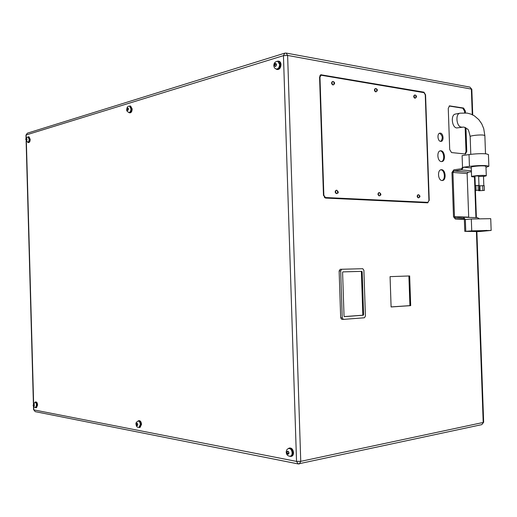 <?xml version="1.0" encoding="UTF-8"?>
<svg xmlns="http://www.w3.org/2000/svg" width="517" height="517" viewBox="0 0 517 517"><rect width="100%" height="100%" fill="white"/><g stroke="black" fill="none" stroke-linecap="round" stroke-linejoin="round"><path stroke-width="0.78" d="M486.924 230.401L473.52 231.144L486.924 230.401M491.15 230.44L471.73 230.86L471.31 219.021L490.73 218.659L491.15 230.44L479.938 231.506L465.765 231.293L478.949 231.577L464.777 231.364L464.363 219.654L463.322 218.42L455.406 219.079L453.506 216.81L451.955 172.51L453.868 169.809L461.461 168.768L462.515 167.295L462.101 155.617L469.022 154.577C475.55 153.717 481.282 153.471 486.226 153.846L488.436 154.564M471.73 230.86L464.777 231.364M471.31 219.021L465.345 219.525L465.765 231.293L465.345 219.525L463.419 217.23L455.49 217.896L454.469 216.675L452.918 172.432L453.952 170.972L461.539 169.944L463.497 167.211L471.278 167.909M483.828 185.661L483.492 176.271L478.658 176.497M478.975 185.416L478.639 175.961L475.724 175.98L474.955 176.174L475.291 185.622M483.505 176.536L486.29 175.799L484.965 175.476C481.217 175.114 471.097 176.019 471.588 176.665L471.252 167.224C470.761 166.506 480.875 165.537 484.623 165.951L485.954 166.338M471.588 176.665L474.987 177.066M484.856 135.628L483.712 128.584L481.715 123.796L478.807 119.647L474.432 115.886L470.89 114.102L467.064 113.068L460.001 113.184L455.387 114.076C450.52 114.632 451.806 127.654 456.757 127.945L463.794 127.053M414.615 95.102L414.414 95.115C413.426 96.162 413.542 97.177 414.757 98.165L415.177 98.088M375.361 88.627L375.168 88.646C374.108 89.745 374.237 90.805 375.549 91.826L376.008 91.742M418.098 194.78L417.988 194.78C416.864 195.84 416.935 196.861 418.201 197.843L418.402 197.824M378.961 192.621L378.838 192.628C377.623 193.739 377.701 194.799 379.071 195.82L379.31 195.794M332.541 81.563L332.347 81.589C331.216 82.752 331.365 83.857 332.786 84.911L333.297 84.827M336.276 190.269L336.128 190.275C334.809 191.445 334.893 192.557 336.386 193.617L336.677 193.578M442.022 180.523L442.442 180.517C446.475 180.278 445.706 169.789 441.647 169.712L441.182 169.725C437.149 169.99 437.97 180.517 442.022 180.523C445.77 179.612 444.704 169.873 440.878 169.822L440.801 169.815M440.658 141.406L441.104 141.393C444.103 141.109 443.405 133.308 440.368 133.127L439.889 133.14C436.897 133.444 437.628 141.27 440.658 141.406M440.717 141.412C443.075 138.304 442.707 135.59 439.599 133.263L439.515 133.257M441.363 161.588L441.861 161.575C445.835 161.272 444.995 150.945 440.988 150.783L440.439 150.796C436.471 151.132 437.363 161.504 441.363 161.588M441.473 161.595C445.118 160.625 444 151.035 440.219 150.906L440.057 150.899M129.185 112.467L129.366 112.506C130.581 112.338 131.24 111.129 131.344 108.887L129.748 106.269M27.95 142.233L28.118 142.272C28.952 142.11 29.398 141.115 29.456 139.293L28.222 137.044M35.699 407.493L36.849 405.102C36.694 403.312 36.203 402.362 35.376 402.245L35.208 402.291M139.176 427.268L140.682 424.457C140.462 422.266 139.745 421.116 138.55 421.019L138.369 421.064M290.528 456.143L290.754 456.11C291.937 455.736 292.538 454.624 292.557 452.769C292.183 449.919 291.052 448.478 289.152 448.452L288.964 448.504M276.64 69.052L276.821 69.097C278.76 68.987 279.839 67.456 280.052 64.502L277.959 61.407M35.356 407.558L35.899 407.726L36.953 405.121C36.785 403.176 36.255 402.142 35.356 402.019L34.865 402.316M35.899 407.726L36.52 407.648L37.579 405.044C37.411 403.098 36.881 402.071 35.977 401.942L35.356 402.019M27.608 142.227L28.105 142.498C29.01 142.324 29.501 141.244 29.559 139.26L28.409 136.805L27.879 136.999M28.105 142.498L28.732 142.55C29.637 142.369 30.122 141.29 30.186 139.312L29.036 136.856L28.409 136.805M128.63 112.389L129.34 112.771C130.659 112.59 131.376 111.284 131.492 108.841L129.974 106.004L129.198 106.218M129.34 112.771L130.019 112.848C131.344 112.667 132.061 111.355 132.178 108.919L130.639 106.082M138.614 427.339L139.409 427.527L140.831 424.483C140.592 422.105 139.816 420.857 138.511 420.748L137.813 421.161M139.409 427.527L140.094 427.417L141.516 424.379C141.27 422.001 140.501 420.754 139.196 420.644L138.511 420.748M289.488 456.246L290.825 456.44C292.111 456.033 292.764 454.824 292.784 452.814C292.376 449.712 291.149 448.155 289.081 448.129L287.969 448.814M291.517 456.298L291.556 456.291C292.842 455.878 293.494 454.669 293.514 452.666C293.113 449.57 291.879 448.006 289.811 447.981L289.119 448.116M275.658 68.78L276.763 69.427C278.87 69.304 280.04 67.643 280.272 64.438C280.136 62.557 279.464 61.445 278.249 61.103L276.938 61.329M276.808 69.433L277.5 69.549C279.607 69.427 280.776 67.766 281.009 64.56C280.873 62.686 280.201 61.575 278.98 61.232L278.934 61.226M465.403 112.868L465.345 111.065L463.568 108.047L449.519 105.875L448.258 108.396L449.706 149.575L451.541 152.573L465.449 154.008L466.773 151.436L465.933 127.815M390.07 276.634L391.098 306.962L410.692 305.637L409.671 275.955L390.07 276.634M429.233 200.506L425.562 94.837L423.946 92.181L320.837 74.765L319.577 77.098L323.468 195.29L325.458 198.069L427.792 202.838L428.929 200.538M340.186 269.312L341.731 269.254L340.684 270.882L342.241 317.871L343.333 319.396L364.414 317.774L365.422 316.133L363.884 270.255L362.766 268.717L341.743 269.254L340.186 269.312L339.133 270.94L340.69 317.845L341.776 319.364L343.256 319.39M276.298 63.901L275.393 63.41L274.546 64.425L274.592 65.924L275.49 66.415L276.343 65.4L276.298 63.901M286.98 451.768L287.032 453.286L287.95 454.217L288.822 453.622L288.77 452.097L287.853 451.173L286.98 451.768L288.202 451.522M136.449 423.694L136.488 424.929L137.095 425.659L137.671 425.155L137.632 423.914L137.024 423.19L136.449 423.694L137.335 423.565M33.45 404.488L33.915 406.129L34.29 404.649L33.857 404.048L33.45 404.488L34.116 404.41M26.089 139.118L26.548 140.54L26.916 138.873L26.49 138.485L26.089 139.118L26.923 139.189M127.156 108.738L127.188 109.959L127.783 110.399L128.345 109.61L128.313 108.389L127.712 107.95L127.156 108.738L128.326 108.874M275.735 66.124L274.592 65.924M276.324 64.735L274.546 64.425M128.029 110.05L127.188 109.959M26.755 140.204L26.121 140.152M34.309 405.425L33.482 405.528M137.658 424.754L136.488 424.929M288.803 452.931L287.032 453.286M427.488 202.826L428.037 202.321M423.766 92.627L320.469 74.926M324.405 197.578L427.236 202.412M320.967 75.295L319.965 77.162L323.849 195.303L325.445 197.533L427.889 202.354L428.929 200.493L425.258 94.785L423.966 92.659L321.419 75.275L319.842 75.682M363.264 315.241L363.6 314.691L362.165 271.864L361.79 271.354L342.939 271.884L342.59 272.427L344.038 316.133L344.425 316.643L363.264 315.241L362.482 315.234L362.818 314.685L361.389 271.89L361.015 271.38L342.887 271.89M344.238 316.585L362.482 315.234M391.098 306.904L409.916 305.637L408.895 275.981M409.916 305.637L410.692 305.637M464.634 112.822L464.576 111.213L462.799 108.202L449.15 106.03M465.041 154.001L466.004 151.559L465.151 127.415M471.414 171.747L468.163 172.18L467.129 173.609L468.706 217.398M477.391 217.689L479.085 218.549M485.986 167.321L488.856 166.274L486.652 165.679C481.708 165.356 475.97 165.595 469.442 166.39L463.497 167.211M475.485 185.577L475.007 185.687L475.181 190.437L479.427 190.185L479.259 185.435L475.485 185.577M479.427 190.185L475.181 190.437M476.131 190.224L475.963 185.467M478.257 190.101L478.089 185.345M484.377 190.424L478.729 190.747L484.377 190.424L484.209 185.693L479.272 185.868M478.729 190.747L478.716 190.34M480.034 190.469L479.866 185.732M482.865 190.308L482.697 185.564M460.001 113.184C455.134 113.74 456.427 126.82 461.371 127.117L462.166 127.104M485.508 153.782L484.856 135.596L483.518 135.118C479.77 134.543 469.669 135.7 470.166 136.63L470.793 154.337M336.535 193.61L336.774 193.565C335.281 192.511 335.19 191.393 336.515 190.224L336.664 190.217M337.465 191.18L337.511 192.408L337.465 191.18M379.194 195.82L379.459 195.775C378.089 194.754 378.011 193.688 379.226 192.576L379.349 192.576M380.157 193.5L380.195 194.67L380.157 193.5M333.859 82.339L333.904 83.56L333.859 82.339M332.347 81.589L333.297 81.466C334.951 82.552 335.016 83.664 333.497 84.801L333.174 84.814C331.746 83.76 331.597 82.655 332.728 81.492L333.058 81.479M376.628 89.376L376.673 90.54L376.628 89.376M375.168 88.646L376.059 88.536C377.707 89.506 377.759 90.572 376.208 91.729L375.937 91.735C374.618 90.714 374.489 89.654 375.549 88.556L375.827 88.543M415.842 95.826L415.881 96.944L415.842 95.826M414.414 95.115L415.274 95.018C416.831 95.975 416.87 96.996 415.377 98.075L415.145 98.081C413.923 97.093 413.813 96.078 414.802 95.031L415.035 95.025M418.305 197.843L418.589 197.804C417.322 196.815 417.251 195.794 418.376 194.735L418.479 194.735M419.287 195.62L419.326 196.738L419.287 195.62M279.645 64.431C279.432 67.384 278.353 68.916 276.414 69.026C274.876 68.696 274.004 67.559 273.81 65.614C273.932 62.841 275.251 61.426 277.778 61.361L279.645 64.431M274.372 65.232C275.154 67.061 275.865 66.848 276.517 64.593C275.735 62.764 275.018 62.977 274.372 65.232M130.963 108.841C130.859 111.09 130.2 112.299 128.985 112.46C127.176 111.62 126.432 110.664 126.755 109.578C126.904 107.064 127.841 105.953 129.573 106.231L130.963 108.841M127.04 109.384C127.563 110.909 128.035 110.767 128.462 108.964C127.938 107.439 127.466 107.581 127.04 109.384M29.114 139.267C29.055 141.089 28.603 142.085 27.769 142.246L25.85 139.771C25.572 138.498 26.309 137.574 28.054 137.005L29.114 139.267M26.012 139.661C26.386 140.967 26.722 140.863 27.02 139.364C26.645 138.058 26.309 138.162 26.012 139.661M36.5 405.141L35.531 407.545C33.773 407.066 32.998 406.188 33.204 404.914L35.027 402.284C35.86 402.4 36.345 403.357 36.5 405.141M33.372 404.992C33.754 406.472 34.096 406.536 34.4 405.186C34.019 403.706 33.676 403.641 33.372 404.992M140.307 424.515L138.995 427.313C137.257 427.604 136.275 426.551 136.036 424.147C135.648 423.035 136.352 422.008 138.168 421.071C139.37 421.174 140.081 422.324 140.307 424.515M136.339 424.289C136.869 426.06 137.348 426.15 137.78 424.56C137.251 422.79 136.766 422.699 136.339 424.289M292.15 452.853C292.131 454.702 291.53 455.82 290.347 456.194C287.872 456.227 286.496 454.895 286.218 452.207C286.334 450.107 287.174 448.885 288.745 448.536C290.644 448.562 291.782 449.997 292.15 452.853M286.806 452.491C287.601 454.695 288.331 454.831 288.997 452.898C288.202 450.695 287.471 450.553 286.806 452.491M472.267 114.69L471.362 89.092L287.62 55.429L300.745 461.345L483.201 422.467L476.422 231.538M475.924 217.631L474.483 177.06M33.715 406.666L33.805 409.871L296.538 461.403L283.445 55.649L26.173 134.956L26.257 137.987M26.354 141.425L33.618 403.215M471.827 89.338L469.888 87.102M286.153 53.064L287.62 55.429L283.445 55.649L284.783 53.148L27.336 133.186L25.96 135.099L26.05 138.44M481.773 424.638L483.66 422.24M300.745 461.345L299.362 463.911L298.167 463.923L296.538 461.403L300.745 461.345M25.96 135.105L27.336 133.186M33.805 409.871L35.162 411.629L33.805 409.871M320.637 74.946L321.4 74.739M423.184 92.349L423.946 92.181M427.003 202.438L427.772 202.36M324.676 197.623L325.445 197.533M323.468 195.355L323.849 195.303M319.584 77.259L319.965 77.162M340.684 270.882L339.133 270.94M342.241 317.871L340.69 317.845M362.818 314.685L363.6 314.691M361.015 271.38L361.79 271.354M361.389 271.89L362.165 271.864M464.576 111.213L465.345 111.065M462.799 108.202L463.568 108.047M466.004 151.559L466.773 151.436M449.17 106.017L449.9 105.869M455.406 219.079L464.318 219.337L455.606 219.072M471.381 170.797L461.539 169.944M468.163 172.18L453.952 170.972M467.129 173.609L452.918 172.432M468.673 217.134L454.469 216.675M469.442 166.39L469.022 154.577M336.128 190.275L336.767 190.217C338.674 191.878 338.725 192.99 336.916 193.565M378.838 192.628L379.459 192.57C381.333 194.043 381.372 195.109 379.581 195.775M417.988 194.78L418.589 194.728C420.36 195.891 420.399 196.912 418.692 197.798M128.985 112.46L129.366 112.506M27.769 142.246L28.118 142.272M35.531 407.545L35.873 407.499M138.995 427.313L139.377 427.255M290.347 456.194L290.754 456.11M276.453 69.032L276.821 69.097M290.825 456.44L291.556 456.291M284.783 53.148L286.185 53.07L469.921 87.108L471.827 89.325L472.738 114.923M35.162 411.629L298.167 463.923L481.799 424.631L483.66 422.247L476.881 231.545M474.949 177.066L475.252 185.635M475.42 190.45L476.39 217.644M26.121 141.025L33.405 403.628M33.482 406.233L33.579 409.761M278.249 61.103L278.98 61.232M129.974 106.004L130.659 106.088M277.778 61.361L278.185 61.433M288.777 448.53L289.152 448.452M138.168 421.071L138.55 421.019M35.027 402.284L35.376 402.245M28.054 137.005L28.396 137.031M129.573 106.231L129.948 106.276M427.12 202.438L427.889 202.354M333.497 84.801L333.116 84.898M376.208 91.729L375.827 91.819M415.377 98.075L414.989 98.159M343.333 319.396L341.776 319.364M477.598 217.683L463.419 217.23M463.93 127.072L467.368 128.998C468.124 128.823 469.055 131.37 470.166 136.63M488.436 154.525L488.856 166.274M485.954 166.312L486.29 175.799"/></g></svg>
